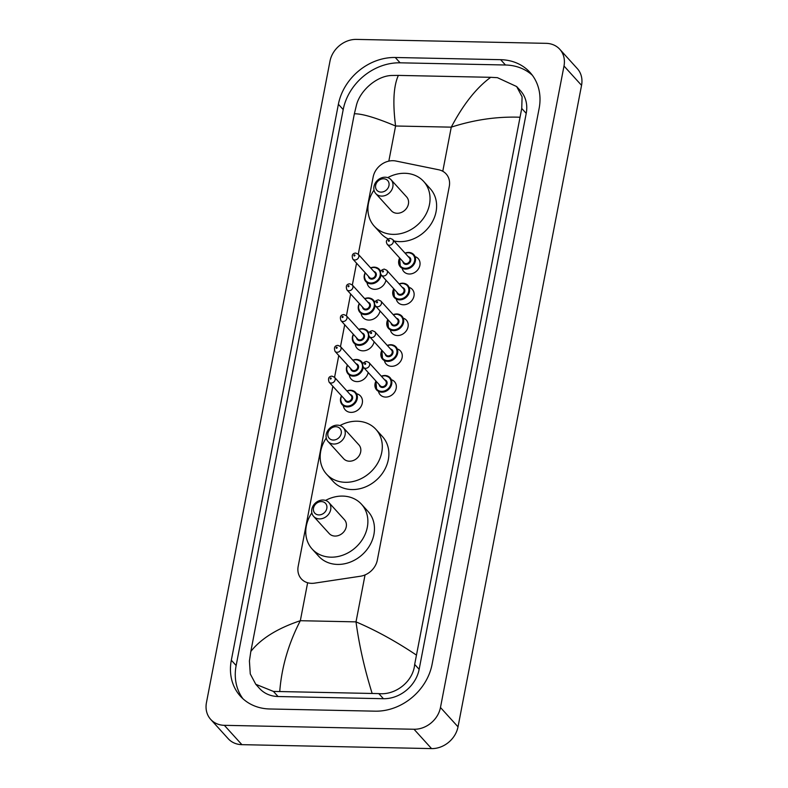 <?xml version="1.0" encoding="UTF-8"?>
<svg xmlns="http://www.w3.org/2000/svg" width="788" height="788" viewBox="0 0 788 788"><rect width="100%" height="100%" fill="white"/><g stroke="black" fill="none" stroke-linecap="round" stroke-linejoin="round"><path stroke-width="1.18" d="M392.148 379.983A9.692 8.166 137.8 0 1 394.502 381.678A9.692 8.166 137.8 0 1 395.005 391.528A9.692 8.166 137.8 0 1 385.618 397.083A9.692 8.166 137.8 0 1 380.141 394.709A9.692 8.166 137.8 0 1 378.683 392.197M398.068 349.212A9.692 8.166 137.8 0 1 400.432 350.916A9.692 8.166 137.8 0 1 400.934 360.756A9.692 8.166 137.8 0 1 391.538 366.312A9.692 8.166 137.8 0 1 386.071 363.938A9.692 8.166 137.8 0 1 384.613 361.426M403.998 318.441A9.692 8.166 137.8 0 1 406.352 320.145A9.692 8.166 137.8 0 1 406.854 329.995A9.692 8.166 137.8 0 1 397.467 335.54A9.692 8.166 137.8 0 1 391.991 333.166A9.692 8.166 137.8 0 1 390.533 330.655M409.927 287.679A9.692 8.166 137.8 0 1 412.282 289.373A9.692 8.166 137.8 0 1 412.784 299.223A9.692 8.166 137.8 0 1 403.387 304.769A9.692 8.166 137.8 0 1 397.92 302.395A9.692 8.166 137.8 0 1 396.462 299.883M415.847 256.908A9.692 8.166 137.8 0 1 418.201 258.602A9.692 8.166 137.8 0 1 418.704 268.452A9.692 8.166 137.8 0 1 409.317 274.007A9.692 8.166 137.8 0 1 403.85 271.633A9.692 8.166 137.8 0 1 402.382 269.122M356.836 393.783A10.313 8.688 137.8 0 1 360.5 396A10.313 8.688 137.8 0 1 361.032 406.47A10.313 8.688 137.8 0 1 351.044 412.38A10.313 8.688 137.8 0 1 345.223 409.849A10.313 8.688 137.8 0 1 343.371 405.987M368.193 372.517A10.313 8.688 137.8 0 1 356.964 381.609A10.313 8.688 137.8 0 1 351.152 379.087A10.313 8.688 137.8 0 1 349.301 375.216M374.123 341.746A10.313 8.688 137.8 0 1 362.894 350.837A10.313 8.688 137.8 0 1 357.072 348.316A10.313 8.688 137.8 0 1 355.221 344.454M380.043 310.974A10.313 8.688 137.8 0 1 368.823 320.066A10.313 8.688 137.8 0 1 363.002 317.544A10.313 8.688 137.8 0 1 361.15 313.683M385.972 280.203A10.313 8.688 137.8 0 1 374.743 289.304A10.313 8.688 137.8 0 1 368.922 286.773A10.313 8.688 137.8 0 1 367.07 282.912M332.851 386.278L298.179 566.336A18.173 15.317 -42.2 0 0 301.351 578.894A18.173 15.317 -42.2 0 0 314.54 583.15L360.421 576.235A18.173 15.317 -42.2 0 0 377.324 560.11L449.278 186.46A18.173 15.317 -42.2 0 0 446.106 173.902A18.173 15.317 -42.2 0 0 438.689 169.765L395.832 161.008A18.173 15.317 -42.2 0 0 392.995 160.703A18.173 15.317 -42.2 0 0 373.148 177.014L358.274 254.268M356.55 263.192L352.344 285.039M350.63 293.963L346.424 315.811M344.701 324.735L340.495 346.582M338.781 355.506L334.575 377.344M559.775 49.27L577.318 68.615A24.231 20.419 137.8 0 1 581.554 85.35L458.015 726.841A24.231 20.419 137.8 0 1 431.558 748.6L241.896 744.66A24.231 20.419 137.8 0 1 228.224 738.73L210.682 719.385A24.231 20.419 137.8 0 1 206.446 702.65L329.985 61.159A24.231 20.419 137.8 0 1 356.442 39.4L546.104 43.34A24.231 20.419 137.8 0 1 559.775 49.27A24.231 20.419 137.8 0 1 564.001 66.015L440.472 707.506A24.231 20.419 137.8 0 1 414.015 729.255L224.353 725.324A24.231 20.419 137.8 0 1 210.682 719.385M500.636 59.681L395.271 57.494A52.106 43.892 -42.2 0 0 338.387 104.262L231.327 660.226A52.106 43.892 -42.2 0 0 240.419 696.218A52.106 43.892 -42.2 0 0 269.821 708.983L375.186 711.17A52.106 43.892 -42.2 0 0 432.07 664.392L539.13 108.429A52.106 43.892 -42.2 0 0 530.038 72.437A52.106 43.892 -42.2 0 0 500.636 59.681L505.463 65L400.097 62.813A52.106 43.892 -42.2 0 0 343.204 109.591L236.144 665.545A52.106 43.892 -42.2 0 0 242.96 698.759M532.314 75.215A52.106 43.892 -42.2 0 0 505.463 65M255.775 684.289L259.607 688.515A32.712 27.56 -42.2 0 0 278.065 696.523L383.431 698.71A32.712 27.56 -42.2 0 0 419.147 669.337L526.217 113.383A32.712 27.56 -42.2 0 0 520.504 90.778L516.672 86.562L522.089 96.816L521.735 108.448L414.675 664.412C413.217 681.571 395.537 695.38 378.801 693.607L273.436 691.421L255.775 684.289L250.269 673.937L249.422 660.984L250.83 651.44C261.064 638.556 277.563 628.312 300.326 620.708C288.516 643.56 281.661 667.101 279.75 691.342M519.627 117.225C497.001 116.447 474.218 119.756 451.268 127.154C463.226 104.459 476.366 87.842 490.697 77.313L497.415 77.667L516.672 86.562M490.697 77.313L398.364 75.402C393.537 86.059 392.621 102.923 395.596 126.001C375.886 117.717 362.145 113.649 354.364 113.787L250.83 651.44M354.364 113.787L356.481 105.021C360.195 90.354 377.058 75.628 392.05 75.481L398.364 75.402M372.094 693.253C364.509 668.923 359.151 645.126 356.009 621.87C375.896 630.351 395.921 641.353 416.094 654.867M381.037 192.114A7.269 6.127 137.8 0 1 375.659 185.318A7.269 6.127 137.8 0 1 383.598 178.787A7.269 6.127 137.8 0 1 388.976 185.594A7.269 6.127 137.8 0 1 381.037 192.114M381.599 196.104A10.303 8.678 137.8 0 1 375.787 193.582A10.303 8.678 137.8 0 1 375.255 183.121A10.303 8.678 137.8 0 1 385.233 177.221A10.303 8.678 137.8 0 1 391.045 179.743A10.303 8.678 137.8 0 1 391.577 190.203A10.303 8.678 137.8 0 1 381.599 196.104M375.787 193.582L391.36 210.751A10.303 8.678 -42.2 0 0 397.162 213.272A10.303 8.678 -42.2 0 0 407.15 207.372A10.303 8.678 -42.2 0 0 406.618 196.911L391.045 179.743M387.735 177.625A33.323 28.072 137.8 0 1 404.865 173.281A33.323 28.072 137.8 0 1 423.668 181.437A33.323 28.072 137.8 0 1 425.392 215.291A33.323 28.072 137.8 0 1 393.104 234.371A33.323 28.072 137.8 0 1 374.3 226.215A33.323 28.072 137.8 0 1 374.005 190.075M423.668 181.437L430.248 188.696A33.323 28.072 137.8 0 1 431.972 222.541A33.323 28.072 137.8 0 1 399.683 241.63A33.323 28.072 137.8 0 1 394.02 240.961M388.11 238.892A33.323 28.072 137.8 0 1 380.88 233.465L374.3 226.215M333.294 440.049A7.269 6.127 137.8 0 1 327.916 433.242A7.269 6.127 137.8 0 1 335.855 426.722A7.269 6.127 137.8 0 1 341.224 433.518A7.269 6.127 137.8 0 1 333.294 440.049M333.856 444.038A10.303 8.678 137.8 0 1 328.044 441.516A10.303 8.678 137.8 0 1 327.503 431.046A10.303 8.678 137.8 0 1 337.491 425.156A10.303 8.678 137.8 0 1 343.302 427.677A10.303 8.678 137.8 0 1 343.834 438.138A10.303 8.678 137.8 0 1 333.856 444.038M328.044 441.516L343.607 458.675A10.303 8.678 -42.2 0 0 349.419 461.207A10.303 8.678 -42.2 0 0 359.407 455.306A10.303 8.678 -42.2 0 0 358.865 444.836L343.302 427.677M339.983 425.559A33.323 28.072 137.8 0 1 357.122 421.216A33.323 28.072 137.8 0 1 375.925 429.371A33.323 28.072 137.8 0 1 377.649 463.226A33.323 28.072 137.8 0 1 345.361 482.305A33.323 28.072 137.8 0 1 326.557 474.149A33.323 28.072 137.8 0 1 326.262 438.01M375.925 429.371L382.505 436.631A33.323 28.072 137.8 0 1 384.229 470.475A33.323 28.072 137.8 0 1 351.94 489.565A33.323 28.072 137.8 0 1 333.137 481.399L326.557 474.149M318.874 514.919A7.269 6.127 137.8 0 1 313.506 508.112A7.269 6.127 137.8 0 1 321.435 501.592A7.269 6.127 137.8 0 1 326.813 508.388A7.269 6.127 137.8 0 1 318.874 514.919M319.435 518.908A10.303 8.678 137.8 0 1 313.624 516.376A10.303 8.678 137.8 0 1 313.092 505.916A10.303 8.678 137.8 0 1 323.07 500.016A10.303 8.678 137.8 0 1 328.882 502.547A10.303 8.678 137.8 0 1 329.414 513.008A10.303 8.678 137.8 0 1 319.435 518.908M313.624 516.376L329.197 533.545A10.303 8.678 -42.2 0 0 335.008 536.067A10.303 8.678 -42.2 0 0 344.986 530.176A10.303 8.678 -42.2 0 0 344.454 519.706L328.882 502.547M325.572 500.429A33.323 28.072 137.8 0 1 342.701 496.085A33.323 28.072 137.8 0 1 361.505 504.241A33.323 28.072 137.8 0 1 363.229 538.096A33.323 28.072 137.8 0 1 330.94 557.175A33.323 28.072 137.8 0 1 312.137 549.019A33.323 28.072 137.8 0 1 311.841 512.88M361.505 504.241L368.085 511.491A33.323 28.072 137.8 0 1 369.808 545.345A33.323 28.072 137.8 0 1 337.52 564.425A33.323 28.072 137.8 0 1 318.716 556.269L312.137 549.019M442.777 171.272L451.268 127.154L395.596 126.001L388.829 161.126M365.051 574.915L356.009 621.87L300.326 620.708L307.635 582.756M224.353 725.324L241.896 744.66M414.015 729.255L431.558 748.6M440.472 707.506L458.015 726.841M564.001 66.015L581.554 85.35M236.144 665.545L231.327 660.226M343.204 109.591L338.387 104.262M400.097 62.813L395.271 57.494M526.217 113.383L521.735 108.448M419.147 669.337L414.675 664.412M383.431 698.71L378.801 693.607M278.065 696.523L273.436 691.421M370.596 267.861A9.092 7.653 137.8 0 1 374.221 267.162A9.092 7.653 137.8 0 1 379.353 269.388A9.092 7.653 137.8 0 1 380.663 271.574M381.057 274.746A9.092 7.653 137.8 0 1 371.01 283.828A9.092 7.653 137.8 0 1 365.888 281.602A9.092 7.653 137.8 0 1 365.208 272.737M365.366 272.914A8.481 7.141 -42.2 0 0 370.902 283.03A8.481 7.141 -42.2 0 0 380.161 275.416A8.481 7.141 -42.2 0 0 373.896 267.477A8.481 7.141 -42.2 0 0 370.754 268.028M373.857 271.446A4.245 3.576 137.8 0 1 376.191 275.701A4.245 3.576 137.8 0 1 371.65 279.139A4.245 3.576 137.8 0 1 368.469 276.332M369.483 277.455A3.635 3.063 -42.2 0 0 371.532 278.341A3.635 3.063 -42.2 0 0 375.058 276.263A3.635 3.063 -42.2 0 0 374.871 272.569L358.205 254.199A3.635 3.063 137.8 0 1 358.392 257.883A3.635 3.063 137.8 0 1 354.866 259.971A3.635 3.063 137.8 0 1 352.817 259.075L369.483 277.455M354.304 255.982A0.611 0.512 -42.2 0 0 354.521 254.869A0.611 0.512 -42.2 0 0 354.304 255.982M364.667 298.622A9.092 7.653 137.8 0 1 368.291 297.933A9.092 7.653 137.8 0 1 373.423 300.159A9.092 7.653 137.8 0 1 374.733 302.346M375.137 305.517A9.092 7.653 137.8 0 1 365.09 314.599A9.092 7.653 137.8 0 1 359.958 312.373A9.092 7.653 137.8 0 1 359.289 303.508M359.446 303.685A8.481 7.141 -42.2 0 0 364.972 313.801A8.481 7.141 -42.2 0 0 374.241 306.187A8.481 7.141 -42.2 0 0 367.966 298.248A8.481 7.141 -42.2 0 0 364.824 298.8M367.927 302.218A4.245 3.576 137.8 0 1 370.271 306.463A4.245 3.576 137.8 0 1 365.721 309.911A4.245 3.576 137.8 0 1 362.539 307.103M363.564 308.226A3.635 3.063 -42.2 0 0 365.612 309.113A3.635 3.063 -42.2 0 0 369.139 307.034A3.635 3.063 -42.2 0 0 368.942 303.341L352.275 284.961A3.635 3.063 137.8 0 1 352.472 288.654A3.635 3.063 137.8 0 1 348.946 290.742A3.635 3.063 137.8 0 1 346.897 289.846L363.564 308.226M348.385 286.753A0.611 0.512 -42.2 0 0 348.601 285.64A0.611 0.512 -42.2 0 0 348.385 286.753M358.747 329.394A9.092 7.653 137.8 0 1 362.372 328.704A9.092 7.653 137.8 0 1 367.494 330.93A9.092 7.653 137.8 0 1 368.804 333.117M369.208 336.279A9.092 7.653 137.8 0 1 359.161 345.361A9.092 7.653 137.8 0 1 354.039 343.144A9.092 7.653 137.8 0 1 353.359 334.279M353.516 334.457A8.481 7.141 -42.2 0 0 359.052 344.573A8.481 7.141 -42.2 0 0 368.311 336.959A8.481 7.141 -42.2 0 0 362.047 329.02A8.481 7.141 -42.2 0 0 358.904 329.571M362.007 332.989A4.245 3.576 137.8 0 1 364.342 337.234A4.245 3.576 137.8 0 1 359.801 340.682A4.245 3.576 137.8 0 1 356.619 337.875M357.634 338.998A3.635 3.063 -42.2 0 0 359.683 339.884A3.635 3.063 -42.2 0 0 363.209 337.806A3.635 3.063 -42.2 0 0 363.022 334.112L346.356 315.732A3.635 3.063 137.8 0 1 346.543 319.426A3.635 3.063 137.8 0 1 343.016 321.504A3.635 3.063 137.8 0 1 340.968 320.618L357.634 338.998M342.455 317.525A0.611 0.512 -42.2 0 0 342.672 316.412A0.611 0.512 -42.2 0 0 342.455 317.525M352.817 360.165A9.092 7.653 137.8 0 1 356.442 359.476A9.092 7.653 137.8 0 1 361.574 361.702A9.092 7.653 137.8 0 1 362.884 363.879M363.288 367.05A9.092 7.653 137.8 0 1 353.241 376.132A9.092 7.653 137.8 0 1 348.109 373.906A9.092 7.653 137.8 0 1 347.439 365.051M347.597 365.218A8.481 7.141 -42.2 0 0 353.123 375.334A8.481 7.141 -42.2 0 0 362.381 367.72A8.481 7.141 -42.2 0 0 356.117 359.791A8.481 7.141 -42.2 0 0 352.975 360.343M356.077 363.76A4.245 3.576 137.8 0 1 358.422 368.006A4.245 3.576 137.8 0 1 353.871 371.453A4.245 3.576 137.8 0 1 350.69 368.636M351.714 369.759A3.635 3.063 -42.2 0 0 353.763 370.656A3.635 3.063 -42.2 0 0 357.279 368.567A3.635 3.063 -42.2 0 0 357.092 364.874L340.426 346.503A3.635 3.063 137.8 0 1 340.613 350.197A3.635 3.063 137.8 0 1 337.097 352.275A3.635 3.063 137.8 0 1 335.048 351.389L351.714 369.759M336.535 348.296A0.611 0.512 -42.2 0 0 336.742 347.183A0.611 0.512 -42.2 0 0 336.535 348.296M346.897 390.937A9.092 7.653 137.8 0 1 350.522 390.237A9.092 7.653 137.8 0 1 355.644 392.463A9.092 7.653 137.8 0 1 356.117 401.703A9.092 7.653 137.8 0 1 347.311 406.904A9.092 7.653 137.8 0 1 342.189 404.677A9.092 7.653 137.8 0 1 341.509 395.822M341.667 395.99A8.481 7.141 -42.2 0 0 347.203 406.106A8.481 7.141 -42.2 0 0 356.462 398.492A8.481 7.141 -42.2 0 0 350.197 390.553A8.481 7.141 -42.2 0 0 347.055 391.104M350.158 394.522A4.245 3.576 137.8 0 1 352.492 398.777A4.245 3.576 137.8 0 1 347.951 402.215A4.245 3.576 137.8 0 1 344.77 399.408M345.784 400.531A3.635 3.063 -42.2 0 0 347.833 401.427A3.635 3.063 -42.2 0 0 351.359 399.339A3.635 3.063 -42.2 0 0 351.172 395.645L334.506 377.275A3.635 3.063 137.8 0 1 334.693 380.968A3.635 3.063 137.8 0 1 331.167 383.047A3.635 3.063 137.8 0 1 329.118 382.16L345.784 400.531M330.605 379.058A0.611 0.512 -42.2 0 0 330.822 377.954A0.611 0.512 -42.2 0 0 330.605 379.058M408.686 252.436A9.092 7.653 137.8 0 1 413.808 254.662A9.092 7.653 137.8 0 1 414.281 263.891A9.092 7.653 137.8 0 1 405.475 269.092A9.092 7.653 137.8 0 1 400.343 266.866A9.092 7.653 137.8 0 1 399.674 258.011M405.062 253.125A9.092 7.653 137.8 0 1 408.489 252.436M399.831 258.178A8.481 7.141 -42.2 0 0 405.357 268.294A8.481 7.141 -42.2 0 0 414.626 260.68A8.481 7.141 -42.2 0 0 408.361 252.751A8.481 7.141 -42.2 0 0 405.219 253.303M408.312 256.721A4.245 3.576 137.8 0 1 410.656 260.966A4.245 3.576 137.8 0 1 406.106 264.413A4.245 3.576 137.8 0 1 402.934 261.606M387.282 244.349L403.949 262.719A3.635 3.063 -42.2 0 0 405.997 263.616A3.635 3.063 -42.2 0 0 409.524 261.527A3.635 3.063 -42.2 0 0 409.336 257.843L392.67 239.463A3.635 3.063 137.8 0 1 392.857 243.157A3.635 3.063 137.8 0 1 389.331 245.235A3.635 3.063 137.8 0 1 387.282 244.349C385.47 241.355 386.425 239.345 390.139 238.321L392.67 239.463M388.986 240.143A0.611 0.512 -42.2 0 0 388.77 241.256A0.611 0.512 -42.2 0 0 388.986 240.143M402.757 283.207A9.092 7.653 137.8 0 1 407.889 285.433A9.092 7.653 137.8 0 1 408.351 294.663A9.092 7.653 137.8 0 1 399.546 299.864A9.092 7.653 137.8 0 1 394.424 297.637A9.092 7.653 137.8 0 1 393.744 288.782M399.132 283.897A9.092 7.653 137.8 0 1 402.57 283.197M393.901 288.95A8.481 7.141 -42.2 0 0 399.437 299.066A8.481 7.141 -42.2 0 0 408.696 291.452A8.481 7.141 -42.2 0 0 402.432 283.513A8.481 7.141 -42.2 0 0 399.289 284.064M402.392 287.492A4.245 3.576 137.8 0 1 404.727 291.737A4.245 3.576 137.8 0 1 400.186 295.185A4.245 3.576 137.8 0 1 397.004 292.368M381.353 275.12L398.019 293.491A3.635 3.063 -42.2 0 0 400.077 294.387A3.635 3.063 -42.2 0 0 403.594 292.299A3.635 3.063 -42.2 0 0 403.407 288.605L386.741 270.235A3.635 3.063 137.8 0 1 386.928 273.929A3.635 3.063 137.8 0 1 383.411 276.007A3.635 3.063 137.8 0 1 381.353 275.12C379.54 272.116 380.496 270.107 384.219 269.092L386.741 270.235M383.057 270.914A0.611 0.512 -42.2 0 0 382.84 272.018A0.611 0.512 -42.2 0 0 383.057 270.914M396.837 313.969A9.092 7.653 137.8 0 1 401.959 316.195A9.092 7.653 137.8 0 1 402.432 325.434A9.092 7.653 137.8 0 1 393.626 330.635A9.092 7.653 137.8 0 1 388.494 328.409A9.092 7.653 137.8 0 1 387.824 319.544M393.202 314.668A9.092 7.653 137.8 0 1 396.64 313.969M387.982 319.721A8.481 7.141 -42.2 0 0 393.507 329.837A8.481 7.141 -42.2 0 0 402.776 322.223A8.481 7.141 -42.2 0 0 396.502 314.284A8.481 7.141 -42.2 0 0 393.36 314.836M396.462 318.254A4.245 3.576 137.8 0 1 398.807 322.509A4.245 3.576 137.8 0 1 394.256 325.946A4.245 3.576 137.8 0 1 391.084 323.139M375.433 305.882L392.099 324.262A3.635 3.063 -42.2 0 0 394.148 325.149A3.635 3.063 -42.2 0 0 397.674 323.07A3.635 3.063 -42.2 0 0 397.487 319.376L380.811 301.006A3.635 3.063 137.8 0 1 381.008 304.7A3.635 3.063 137.8 0 1 377.482 306.778A3.635 3.063 137.8 0 1 375.433 305.882C373.62 302.887 374.576 300.878 378.289 299.864L380.811 301.006M377.137 301.676A0.611 0.512 -42.2 0 0 376.92 302.789A0.611 0.512 -42.2 0 0 377.137 301.676M390.907 344.74A9.092 7.653 137.8 0 1 396.039 346.966A9.092 7.653 137.8 0 1 396.502 356.196A9.092 7.653 137.8 0 1 387.696 361.406A9.092 7.653 137.8 0 1 382.574 359.18A9.092 7.653 137.8 0 1 381.894 350.315M387.282 345.43A9.092 7.653 137.8 0 1 390.71 344.74M382.052 350.493A8.481 7.141 -42.2 0 0 387.588 360.608A8.481 7.141 -42.2 0 0 396.847 352.994A8.481 7.141 -42.2 0 0 390.582 345.055A8.481 7.141 -42.2 0 0 387.44 345.607M390.543 349.025A4.245 3.576 137.8 0 1 392.877 353.27A4.245 3.576 137.8 0 1 388.336 356.718A4.245 3.576 137.8 0 1 385.155 353.911M369.503 336.653L386.169 355.033A3.635 3.063 -42.2 0 0 388.218 355.92A3.635 3.063 -42.2 0 0 391.744 353.842A3.635 3.063 -42.2 0 0 391.557 350.148L374.891 331.768A3.635 3.063 137.8 0 1 375.078 335.461A3.635 3.063 137.8 0 1 371.552 337.55A3.635 3.063 137.8 0 1 369.503 336.653C367.691 333.659 368.646 331.649 372.369 330.625L374.891 331.768M371.207 332.447A0.611 0.512 -42.2 0 0 370.99 333.56A0.611 0.512 -42.2 0 0 371.207 332.447M384.977 375.512A9.092 7.653 137.8 0 1 390.109 377.738A9.092 7.653 137.8 0 1 390.582 386.967A9.092 7.653 137.8 0 1 381.776 392.178A9.092 7.653 137.8 0 1 376.644 389.952A9.092 7.653 137.8 0 1 375.974 381.087M381.353 376.201A9.092 7.653 137.8 0 1 384.79 375.512M376.132 381.264A8.481 7.141 -42.2 0 0 381.658 391.38A8.481 7.141 -42.2 0 0 390.927 383.766A8.481 7.141 -42.2 0 0 384.652 375.827A8.481 7.141 -42.2 0 0 381.51 376.378M384.613 379.796A4.245 3.576 137.8 0 1 386.957 384.042A4.245 3.576 137.8 0 1 382.407 387.489A4.245 3.576 137.8 0 1 379.225 384.682M363.583 367.425L380.249 385.805A3.635 3.063 -42.2 0 0 382.298 386.691A3.635 3.063 -42.2 0 0 385.825 384.613A3.635 3.063 -42.2 0 0 385.627 380.919L368.961 362.539A3.635 3.063 137.8 0 1 369.158 366.233A3.635 3.063 137.8 0 1 365.632 368.311A3.635 3.063 137.8 0 1 363.583 367.425C361.771 364.43 362.726 362.421 366.44 361.396L368.961 362.539M365.287 363.219A0.611 0.512 -42.2 0 0 365.071 364.332A0.611 0.512 -42.2 0 0 365.287 363.219M379.353 269.388L374.123 267.112L370.537 267.792M358.205 254.199L355.684 253.056C352.472 253.332 351.517 255.342 352.817 259.075M365.149 272.678L364.125 276.214L365.888 281.602M373.423 300.159L368.203 297.884L364.608 298.563M352.275 284.961L349.754 283.818C346.553 284.104 345.597 286.113 346.897 289.846M359.229 303.449L358.205 306.985L359.958 312.373M367.494 330.93L362.273 328.655L358.688 329.325M346.356 315.732L343.834 314.589C340.623 314.875 339.667 316.884 340.968 320.618M353.3 334.211L352.275 337.756L354.039 343.144M361.574 361.702L356.353 359.426L352.758 360.096M340.426 346.503L337.904 345.361C334.703 345.646 333.748 347.656 335.048 351.389M347.38 364.982L346.346 368.528L348.109 373.906M355.644 392.463L350.424 390.188L346.838 390.868M334.506 377.275L331.984 376.132C328.773 376.408 327.818 378.417 329.118 382.16M341.45 395.753L340.426 399.299L342.189 404.677M400.343 266.866L399.614 257.942M404.993 253.056L408.588 252.387L413.808 254.662M394.424 297.637L393.685 288.713M399.073 283.828L402.668 283.148L407.889 285.433M388.494 328.409L387.765 319.485M393.143 314.599L396.738 313.919L401.959 316.195M382.574 359.18L381.835 350.256M387.223 345.371L390.809 344.691L396.039 346.966M376.644 389.952L375.915 381.018M381.293 376.132L384.889 375.462L390.109 377.738"/></g></svg>
